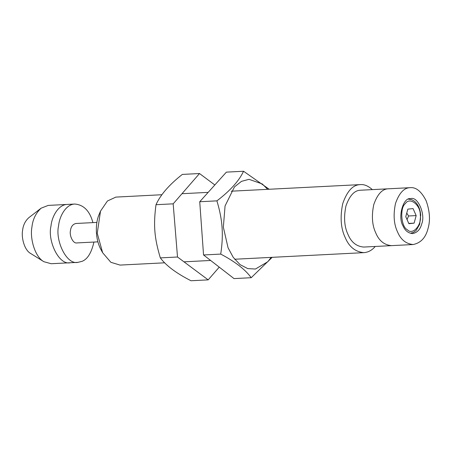 <?xml version="1.0" encoding="UTF-8"?>
<svg xmlns="http://www.w3.org/2000/svg" width="452" height="452" viewBox="0 0 452 452"><rect width="100%" height="100%" fill="white"/><g stroke="black" fill="none" stroke-linecap="round" stroke-linejoin="round"><path stroke-width="0.68" d="M164.697 262.81L120.023 265.087L110.853 262.301L102.638 252.719L97.242 233.272L100.513 211.124L99.242 214.169C95.457 222.26 94.705 238.204 101.09 249.866M100.513 211.124L107.435 200.993L115.853 197.1L161.946 194.727M375.239 246.464C372.036 250.255 368.25 252.318 363.894 252.651C355.283 251.854 349.046 246.809 345.181 237.52C340.785 228.277 339.972 216.954 342.752 203.553C347.04 191.32 352.707 185.026 359.758 184.659L360.453 184.602C364.216 184.252 368.177 185.919 372.335 189.603M363.617 247.058C356.419 246.391 351.204 242.176 347.978 234.413C344.3 226.689 343.622 217.231 345.944 206.027C349.526 195.806 354.266 190.546 360.159 190.241L387.98 188.817C382.087 189.122 377.347 194.388 373.764 204.609C371.442 215.813 372.12 225.271 375.798 232.995C379.025 240.758 384.24 244.973 391.438 245.639C384.24 244.973 379.025 240.758 375.798 232.995C372.12 225.271 371.442 215.813 373.764 204.609C377.347 194.388 382.087 189.122 387.98 188.817L410.286 187.665C416.134 187.1 421.428 191.484 426.174 200.829C429.846 211.248 430.451 220.536 427.982 228.695C425.716 237.679 420.772 242.956 413.156 244.532C405.964 243.865 400.749 239.65 397.523 231.887C393.845 224.164 393.167 214.7 395.489 203.502C399.071 193.281 403.811 188.015 409.698 187.71L410.286 187.665M410.484 198.631L410.84 198.603C417.953 196.275 425.688 214.604 421.733 223.853C420.337 229.379 417.298 232.627 412.608 233.594C408.184 233.187 404.975 230.593 402.986 225.814C397.602 217.265 403.111 197.287 410.484 198.631M48.228 205.406L41.121 208.18C35.821 213.095 32.753 219.406 31.922 227.113C29.804 237.808 34.55 256.617 43.878 261.702L51.178 263.725L70.229 262.753C58.833 265.426 47.392 240.684 50.974 226.141C51.856 216.322 58.585 204.468 67.286 204.434C58.585 204.468 51.856 216.322 50.974 226.141C47.392 240.684 58.833 265.426 70.229 262.753L77.851 262.369C66.455 265.036 55.014 240.294 58.596 225.751C59.483 215.932 66.207 204.078 74.908 204.044C83.795 204.852 89.801 211.044 92.931 222.616M30.572 253.436C24.351 250.046 21.187 237.503 22.6 230.373C23.154 225.237 25.199 221.028 28.73 217.757M93.926 242.057C91.479 252.826 87.502 259.262 82.004 261.363L77.851 262.369M97.909 241.854L76.863 242.927C73.066 243.814 69.246 235.565 70.444 230.718C70.953 226.678 72.766 224.265 75.879 223.486L96.92 222.412M407.845 209.129L413.055 208.587L416.179 215.593L414.1 223.141L408.89 223.689L405.766 216.683L407.845 209.129M416.179 215.593L408.557 215.983L406.76 213.084M408.766 223.418L414.1 223.141M407.06 219.587L408.557 215.983M214.836 184.958L199.513 173.534L182.337 174.41C169.201 184.732 160.42 194.835 155.996 204.711C153.296 225.265 154.318 237.775 160.33 257.883C166.2 265.725 176.421 273.347 191.004 280.748L208.18 279.873L219.248 267.138M160.33 257.883L177.506 257.007L208.18 279.873M155.996 204.711L173.172 203.835L177.506 257.007M199.513 173.534L173.172 203.835M272.183 257.329L251.193 277.714C245.391 269.618 235.238 261.742 220.723 254.092C222.237 244.125 222.678 235.198 222.051 227.311C221.548 219.412 219.83 210.598 216.909 200.857C230.147 190.767 239.035 180.902 243.56 171.251L269.194 189.258M267.663 189.337L262.279 183.958L249.012 179.325L241.504 181.342L234.469 186.874L225.062 205.937L223.35 227.203L228.062 247.798L233.232 257.341L240.04 264.618L247.758 268.607L255.442 269.03L267.85 261.702L271.132 257.38M251.193 277.714L234.017 278.59L203.547 254.968L199.733 201.739L226.384 172.127L243.56 171.251M220.723 254.092L203.547 254.968M216.909 200.857L199.733 201.739M408.58 199.202L411.862 199.733L414.467 201.242C418.049 204.264 420.134 208.886 420.71 215.101L419.671 224.288L416.156 230.413L413.523 232.362L410.665 233.198M420.292 215.163C422.128 225.085 412.546 235.729 407.246 229.656C401.054 226.819 399.681 207.677 405.376 203.598C409.732 196.507 420.693 205.005 420.292 215.163M101.062 249.815L102.638 252.713M183.975 261.827L210.643 260.465M234.656 259.239L363.928 252.645M181.975 193.71L208.163 192.371M231.187 191.196L360.459 184.602M363.64 247.058L413.184 244.532M48.2 205.406L74.879 204.044M30.583 253.442L43.895 261.714M28.758 217.734L41.16 208.152"/></g></svg>
